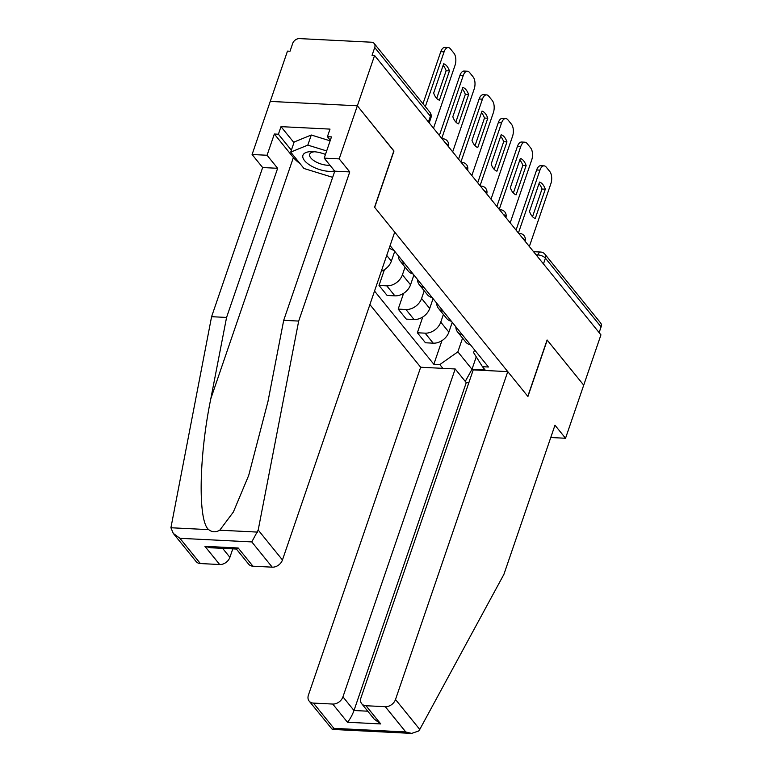 <?xml version="1.0" encoding="UTF-8"?>
<svg xmlns="http://www.w3.org/2000/svg" width="772" height="772" viewBox="0 0 772 772"><rect width="100%" height="100%" fill="white"/><g stroke="black" fill="none" stroke-linecap="round" stroke-linejoin="round"><path stroke-width="1.16" d="M369.894 304.573L420.672 367.24L308.414 695.118A8.849 6.639 -39 0 0 309.147 701.072A8.849 6.639 -39 0 0 313.432 703.089L332.732 704.054A8.849 6.639 -39 0 0 342.942 696.855L354.001 710.51C352.186 715.345 350.015 719.263 347.477 722.254L332.732 704.054M393.807 150.984L357.359 105.793L270.258 101.412L287.483 51.106L290.021 51.242L292.704 43.396A5.906 4.429 -39 0 1 299.517 38.6L371.38 42.209A5.906 4.429 -39 0 1 374.237 43.55L429.898 112.258A5.906 4.429 141 0 1 430.4 116.234L374.729 47.526A5.906 4.429 -39 0 0 374.237 43.55M550.764 437.512L565.538 438.255L600.944 334.865L374.584 55.487L357.359 105.793L270.258 101.412L252.087 154.506L267.064 155.259L277.64 168.296L262.654 167.543L252.087 154.506M393.981 150.994L374.681 207.369L527.797 396.345L547.097 339.969L583.719 385.17L547.223 340.124L527.923 396.499L507.764 371.622L395.505 699.5L419.765 729.443L418.704 730.978L411.659 733.4L405.754 731.952L385.296 706.698A8.849 6.639 -39 0 0 395.505 699.5M543.459 263.918L545.418 258.186A5.906 4.429 141 0 0 544.926 254.22L600.597 322.928A5.906 4.429 141 0 1 601.089 326.894L545.418 258.186A5.906 2.499 -161.1 0 0 537.881 254.905L536.086 254.808M599.13 332.616L601.089 326.894M374.729 47.526L372.046 55.362L374.584 55.487M389.349 247.735A13.578 10.181 -39 0 0 393.845 250.253M404.904 263.908A13.578 10.181 141 0 1 400.137 261.061A13.578 10.181 141 0 1 398.342 255.812M381.3 271.242A13.578 10.181 -39 0 0 391.365 261.148L394.724 251.344M400.137 261.061L408.243 271.068A13.578 10.181 -39 0 0 413.01 273.915M405.049 267.131L402.424 274.803A13.578 10.181 141 0 1 386.762 285.843L379.023 285.447L387.129 295.464L394.878 295.85A13.578 10.181 -39 0 0 410.54 284.81L413.898 275.006M424.069 287.57A13.578 10.181 141 0 1 419.302 284.723A13.578 10.181 141 0 1 417.507 279.474M384.417 269.679L379.023 285.447M419.302 284.723L427.418 294.73A13.578 10.181 -39 0 0 432.185 297.577M424.224 290.793L421.599 298.455A13.578 10.181 141 0 1 405.937 309.504L398.188 309.109L406.304 319.125L414.043 319.512A13.578 10.181 -39 0 0 429.705 308.472L433.063 298.668M443.244 311.232A13.578 10.181 141 0 1 438.477 308.385A13.578 10.181 141 0 1 436.682 303.126M403.592 293.331L398.188 309.109M438.477 308.385L446.583 318.392A13.578 10.181 -39 0 0 451.35 321.239M443.389 314.455L440.764 322.117A13.578 10.181 141 0 1 425.102 333.157L417.363 332.771L425.468 342.778L433.217 343.173A13.578 10.181 -39 0 0 448.879 332.134L452.238 322.329M462.409 334.884A13.578 10.181 141 0 1 457.642 332.047A13.578 10.181 141 0 1 455.856 326.788M422.767 316.993L417.363 332.771M457.642 332.047L465.757 342.054A13.578 10.181 -39 0 0 470.524 344.901M474.548 349.87L473.603 352.64L482.471 366.71L488.444 367.009L390.082 245.612M482.471 366.71L485.549 370.502M442.887 368.36L439.818 364.567L457.864 351.849L471.991 369.286L485.096 369.942M374.526 291.054L433.845 364.268L439.818 364.567M476.256 356.838L471.991 369.286L465.265 381.397M462.563 338.117L457.864 351.849M441.931 340.655L433.845 364.268M436.682 98.391L446.148 70.734A18.441 9.36 -87.1 0 0 443.118 65.398M422.979 103.709L440.783 51.685A8.849 4.497 -87.1 0 1 444.923 47.391L448.223 47.555A8.849 4.497 92.9 0 0 444.093 51.849L440.783 51.685M449.449 70.908A18.441 9.36 -87.1 0 0 443.678 63.777L433.652 93.055A18.441 9.36 -87.1 0 0 439.422 100.186L449.449 70.908L446.148 70.734M433.507 128.21L455.026 65.35A8.849 4.497 92.9 0 0 453.936 53.21L450.375 48.81A8.849 4.497 92.9 0 0 448.223 47.555M425.333 106.623L444.093 51.849M455.856 122.053L465.323 94.396A18.441 9.36 -87.1 0 0 462.293 89.06M439.374 135.457L459.958 75.338A8.849 4.497 -87.1 0 1 464.088 71.053L467.388 71.217A8.849 4.497 92.9 0 0 463.258 75.511L459.958 75.338M468.623 94.56A18.441 9.36 -87.1 0 0 462.843 87.439L452.817 116.717A18.441 9.36 -87.1 0 0 458.597 123.848L468.623 94.56L465.323 94.396M452.672 151.872L474.191 89.002A8.849 4.497 92.9 0 0 473.101 76.872L469.54 72.471A8.849 4.497 92.9 0 0 467.388 71.217M441.738 138.371L463.258 75.511M475.021 145.715L484.488 118.058A18.441 9.36 -87.1 0 0 481.458 112.722M458.549 159.119L479.132 98.999A8.849 4.497 -87.1 0 1 483.262 94.715L486.563 94.879A8.849 4.497 92.9 0 0 482.432 99.163L479.132 98.999M487.788 118.222A18.441 9.36 -87.1 0 0 482.017 111.1L471.991 140.379A18.441 9.36 -87.1 0 0 477.772 147.51L487.788 118.222L484.488 118.058M471.846 175.524L493.366 112.664A8.849 4.497 92.9 0 0 492.275 100.534L488.715 96.133A8.849 4.497 92.9 0 0 486.563 94.879M460.903 162.033L482.432 99.163M277.64 168.296L226.572 317.446L211.586 316.694L170.911 527.749L173.266 533.375L179.915 538.306L200.373 563.55A8.849 6.639 141 0 1 196.098 561.543L173.266 533.375M226.572 317.446L210.843 398.632C198.877 456.262 197.815 521.438 208.71 529.64C212.039 532.294 215.726 532.477 219.769 530.2L233.366 512.019L248.69 475.446L267.971 401.508L283.7 320.322L334.768 171.172L324.201 158.135L331.477 136.895L327.405 136.692L330.011 129.107L280.998 126.647L278.402 134.222L291.362 150.222M211.586 316.694L262.654 167.543M272.236 567.169L251.778 541.915L258.195 530.026L298.687 321.075L349.755 171.924L339.188 158.887L357.359 105.793L393.855 150.839L374.555 207.214L394.714 232.092L282.455 559.97A8.849 6.639 141 0 1 272.236 567.169L252.936 566.194A8.849 6.639 141 0 1 248.661 564.187L236.396 549.056M339.188 158.887L324.201 158.135M299.99 163.558A33.196 14.089 18.9 0 1 293.389 157.527L274.34 134.019L267.064 155.259M274.34 134.019L278.402 134.222M349.755 171.924L334.768 171.172M298.687 321.075L283.7 320.322M222.625 548.361L229.892 557.326A8.849 6.639 141 0 1 219.673 564.525L200.373 563.55M229.892 557.326L232.777 548.873M330.32 140.272L327.405 136.692M280.998 126.647L293.958 142.637M219.673 564.525L204.927 546.325L210.833 547.773L236.589 549.066L238.191 547.995L252.936 566.194M419.765 729.443L503.904 574.358L554.971 425.208L565.538 438.255M420.672 367.24L455.2 368.977L342.942 696.855M507.764 371.622L473.236 369.885L360.978 697.763A8.849 6.639 -39 0 0 361.711 703.717A8.849 6.639 -39 0 0 365.996 705.733L385.296 706.698M468.826 382.758L466.259 382.632L455.2 368.977M466.259 382.632L354.001 710.51L367.771 711.195M365.996 705.733L380.741 723.933L374.092 719.002L361.711 703.717M313.432 703.089L333.89 728.343L332.298 729.405L309.147 701.072M325.466 154.429A19.184 8.135 -161.1 0 0 313.104 151.64A19.184 8.135 -161.1 0 0 312.621 151.621A19.184 8.135 -161.1 0 0 304.699 160.808A19.184 8.135 -161.1 0 0 329.075 171.355A19.184 8.135 -161.1 0 0 334.604 170.959M314.715 151.766A13.134 5.568 -161.1 0 0 309.688 154.246A13.134 5.568 -161.1 0 0 314.696 161.165A13.134 5.568 -161.1 0 0 327.579 165.256A13.134 5.568 -161.1 0 0 329.943 165.208M332.655 177.348L303.975 168.489L290.716 152.113L294.171 142L311.28 135.013L330.127 140.832M290.716 152.113L307.816 145.117L326.662 150.936M311.28 135.013L307.816 145.117M494.196 169.377L503.662 141.72A18.441 9.36 -87.1 0 0 500.632 136.383M477.714 182.771L498.297 122.661A8.849 4.497 -87.1 0 1 502.427 118.367L505.728 118.541A8.849 4.497 92.9 0 0 501.597 122.825L498.297 122.661M506.963 141.884A18.441 9.36 -87.1 0 0 501.182 134.753L491.166 164.04A18.441 9.36 -87.1 0 0 496.936 171.162L506.963 141.884L503.662 141.72M491.011 199.186L512.54 136.326A8.849 4.497 92.9 0 0 511.45 124.195L507.879 119.795A8.849 4.497 92.9 0 0 505.728 118.541M480.078 185.685L501.597 122.825M513.361 193.039L522.827 165.382A18.441 9.36 -87.1 0 0 519.797 160.045M496.888 206.433L517.472 146.323A8.849 4.497 -87.1 0 1 521.602 142.029L524.902 142.193A8.849 4.497 92.9 0 0 520.772 146.487L517.472 146.323M526.137 165.546A18.441 9.36 -87.1 0 0 520.357 158.414L510.331 187.692A18.441 9.36 -87.1 0 0 516.111 194.824L526.137 165.546L522.827 165.382M510.186 222.847L531.705 159.987A8.849 4.497 92.9 0 0 530.615 147.848L527.054 143.457A8.849 4.497 92.9 0 0 524.902 142.193M499.252 209.347L520.772 146.487M532.535 216.691L542.002 189.043A18.441 9.36 -87.1 0 0 538.972 183.697M516.053 230.095L536.636 169.985A8.849 4.497 -87.1 0 1 540.767 165.69L544.067 165.855A8.849 4.497 92.9 0 0 539.937 170.149L536.636 169.985M545.302 189.208A18.441 9.36 -87.1 0 0 539.532 182.076L529.505 211.354A18.441 9.36 -87.1 0 0 535.276 218.486L545.302 189.208L542.002 189.043M529.351 246.509L550.88 183.649A8.849 4.497 92.9 0 0 549.789 171.509L546.219 167.119A8.849 4.497 92.9 0 0 544.067 165.855M518.417 233.009L539.937 170.149M518.909 233.617A5.906 2.991 -87.1 0 1 519.73 233.434A5.906 5.906 0 0 1 525.037 241.182A5.906 2.499 -161.1 0 0 524.516 239.59A5.906 2.499 -161.1 0 0 522.393 237.911M499.745 209.955A5.906 2.991 -87.1 0 1 500.565 209.781A5.906 5.906 0 0 1 505.872 217.521A5.906 2.499 -161.1 0 0 505.342 215.928A5.906 2.499 -161.1 0 0 503.219 214.249M480.57 186.293A5.906 2.991 -87.1 0 1 481.39 186.12A5.906 5.906 0 0 1 486.698 193.859A5.906 2.499 -161.1 0 0 486.177 192.267A5.906 2.499 -161.1 0 0 484.044 190.588M467.533 170.197A5.906 2.499 -161.1 0 0 467.002 168.605A5.906 2.499 -161.1 0 0 464.879 166.926M442.231 138.979A5.906 2.991 -87.1 0 1 443.051 138.796A5.906 5.906 0 0 1 448.358 146.545A5.906 2.499 -161.1 0 0 447.837 144.943A5.906 2.499 -161.1 0 0 445.705 143.274M537.37 256.4L537.881 254.905A5.906 2.991 92.9 0 1 540.632 252.039L533.548 251.682M448.879 332.134L440.764 322.117M429.705 308.472L421.599 298.455M410.54 284.81L402.424 274.803M391.365 261.148L386.724 255.416M414.043 319.512L405.937 309.504M394.878 295.85L386.762 285.843M433.217 343.173L425.102 333.157M461.395 162.641A5.906 2.991 -87.1 0 1 462.225 162.458L461.212 162.41M429.193 122.883L430.901 117.884A5.906 2.499 -161.1 0 0 430.4 116.234L428.441 121.957M170.911 527.749L208.71 529.64M219.769 530.2L257.568 532.101M251.778 541.915L179.915 538.306M204.927 546.325L238.191 547.995M258.195 530.026L282.455 559.97M293.389 157.527L210.843 398.632M333.89 728.343L405.754 731.952M380.741 723.933L347.477 722.254M443.051 138.796L442.038 138.748M467.533 170.207A5.906 5.906 0 0 0 462.225 162.458M481.39 186.12L480.387 186.062M500.565 209.781L499.552 209.723M519.73 233.434L518.726 233.385M544.926 254.22A5.906 5.906 0 0 0 540.632 252.039M430.901 117.884A5.906 5.906 0 0 0 429.898 112.258M332.298 729.405L411.659 733.4"/></g></svg>
